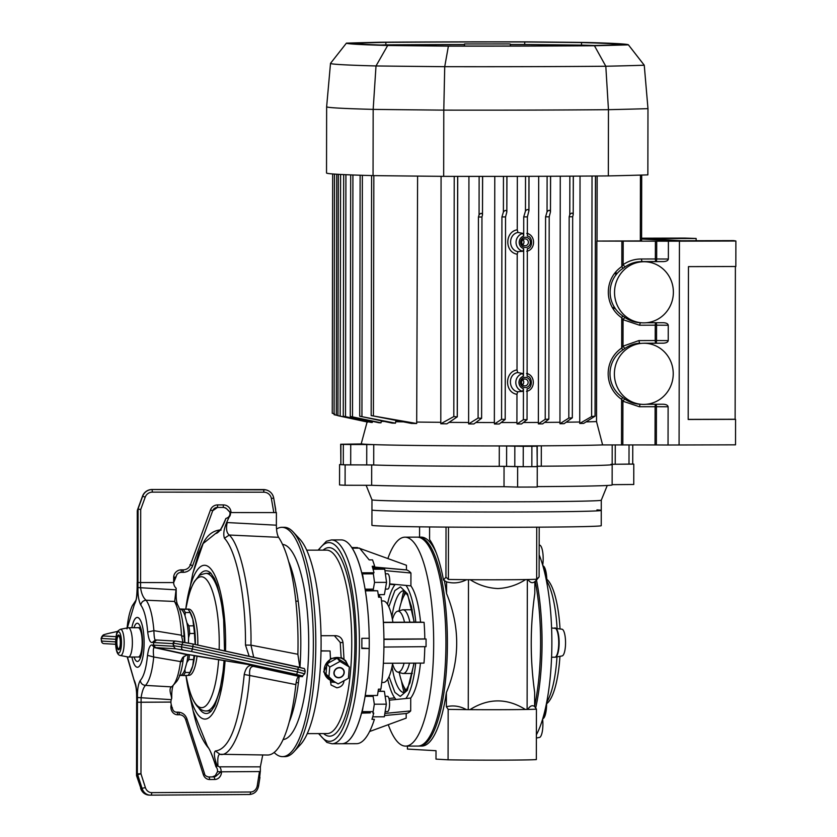 <?xml version="1.0" encoding="UTF-8"?>
<svg xmlns="http://www.w3.org/2000/svg" width="837" height="837" viewBox="0 0 837 837"><rect width="100%" height="100%" fill="white"/><g stroke="black" fill="none" stroke-linecap="round" stroke-linejoin="round"><path stroke-width="1.26" d="M344.007 659.158L343.013 642.638L340.251 642.481L341.14 657.579M343.965 681.119C343.39 684.948 341.004 687.177 336.83 687.794L331.044 685.001L330.448 680.596M321.01 650.998L330.081 650.977L330.448 658.552M361.877 643.423A101.915 27.705 89.8 0 1 361.835 648.508L369.19 648.497A101.915 27.705 -90.2 0 1 341.799 743.727L331.996 743.758A101.915 27.705 89.8 0 0 359.429 643.423A101.915 27.705 89.8 0 0 331.452 539.928L341.255 539.896A101.915 27.705 -90.2 0 1 369.211 638.307L361.856 638.317A101.915 27.705 89.8 0 1 361.877 643.423M330.395 681.998L335.627 682.406M330.081 650.977L321.01 650.83M340.251 642.481L334.361 635.681M321.021 635.712L336.035 635.691M335.616 635.67C339.812 636.026 342.27 638.349 343.013 642.638M361.835 648.068L369.19 648.497M385.376 573.805L387.688 573.795A7.648 2.082 89.8 0 1 389.77 580.648A7.648 2.082 89.8 0 1 388.159 588.924A7.648 2.082 89.8 0 1 387.73 589.081L385.355 589.091M361.783 572.801A9.552 2.595 89.8 0 1 363.258 579.35M385.135 696.3L387.479 696.29A7.648 2.082 89.8 0 1 389.529 702.358A7.648 2.082 89.8 0 1 387.521 711.576L385.156 711.586M363.007 706.909A9.552 2.595 89.8 0 1 361.594 712.747M373.218 572.77L374.537 582.395L373.093 590.545M367.746 573.847L367.935 572.78M367.903 590.409L367.736 589.133M373.061 569.223L384.738 569.191L386.558 582.364L384.371 594.626L378.23 594.636M374.537 582.395L386.558 582.364M372.8 568.302L380.751 568.281L384.738 569.191M372.716 716.828L384.329 716.796L386.349 704.179L384.371 691.331L378.157 691.1M367.746 712.904L367.548 711.628M372.988 695.484L374.327 704.21L372.915 713.051M367.516 696.342L367.652 695.495M378.115 691.341L384.371 691.331M374.327 704.21L386.349 704.179M383.137 682.458A40.762 11.08 -90.2 0 0 383.325 682.469A40.762 11.08 -90.2 0 0 392.679 663.228M392.898 622.257A40.762 11.08 -90.2 0 0 383.283 600.945A40.762 11.08 -90.2 0 0 383.105 600.935A40.762 11.08 -90.2 0 0 382.917 600.945M417.36 746.06A104.468 28.395 -90.2 0 0 417.82 746.07A104.468 28.395 -90.2 0 0 445.933 642.387A104.468 28.395 -90.2 0 0 417.726 537.155A104.468 28.395 -90.2 0 0 417.255 537.145L418.73 537.145A104.468 28.395 89.8 0 1 419.191 537.155A104.468 28.395 -90.2 0 0 418.73 537.145L421.178 537.134A104.468 28.395 -90.2 0 1 421.649 537.145A104.468 28.395 -90.2 0 1 436.433 553.341M388.263 724.696A104.468 28.395 -90.2 0 0 405.098 746.091A104.468 28.395 -90.2 0 0 405.558 746.102A104.468 28.395 -90.2 0 0 433.681 642.418A104.468 28.395 -90.2 0 0 405.464 537.197A104.468 28.395 -90.2 0 0 405.003 537.176L417.255 537.145A104.468 28.395 -90.2 0 1 417.726 537.155A104.468 28.395 -90.2 0 1 445.933 642.387A104.468 28.395 -90.2 0 1 417.82 746.07L419.295 746.07A104.468 28.395 -90.2 0 0 447.408 642.377A104.468 28.395 -90.2 0 0 419.191 537.155A104.468 28.395 89.8 0 1 447.408 642.377A104.468 28.395 89.8 0 1 419.295 746.07A104.468 28.395 89.8 0 1 418.824 746.06M405.098 591.456A71.344 19.397 -90.2 0 0 404.041 595.756M404.281 687.543A71.344 19.397 -90.2 0 0 405.359 691.833M404.104 692.607A71.344 19.397 89.8 0 1 401.446 680.879A71.344 19.397 -90.2 0 0 404.104 692.607M401.237 602.431A71.344 19.397 89.8 0 1 403.832 590.692A71.344 19.397 -90.2 0 0 401.237 602.431M413.959 663.134L409.952 682.846L405.275 691.917L404.187 692.607A50.963 13.852 89.8 0 1 403.968 692.597A50.963 13.852 89.8 0 1 392.04 666.629M391.904 616.733A50.963 13.852 89.8 0 1 403.915 590.692A50.963 13.852 89.8 0 1 403.926 590.692L407.682 595.327L411.501 606.679L414.074 622.163M369.107 711.628A8.914 2.427 -90.2 0 0 370.32 712.894L361.5 713.124A101.915 27.705 89.8 0 1 341.799 743.727L356.51 743.685A101.915 27.705 -90.2 0 0 374.401 719.349L372.758 719.255A15.286 4.154 89.8 0 1 372.057 719.004M370.32 712.894L361.553 712.925M381.044 597.231L378.596 597.231A101.915 27.705 -90.2 0 0 377.654 590.807L365.392 590.838A101.915 27.705 89.8 0 1 365.214 695.505L377.466 695.474A101.915 27.705 -90.2 0 0 378.439 689.154L380.887 689.154A101.915 27.705 -90.2 0 0 381.044 597.231L378.575 597.084M384.936 570.614L410.936 573A71.919 19.544 89.8 0 0 406.447 569.892L406.447 565.278L359.889 548.455M358.895 548.099L351.77 547.461M387.489 604.241A60.128 16.342 89.8 0 1 394.928 584.77A60.128 16.342 89.8 0 1 395.242 584.393M383.932 639.405L426.064 639.008L426.054 646.656L383.921 647.043M410.936 573L410.915 585.869A59.689 16.227 89.8 0 1 420.561 622.132L424.066 622.33A71.919 19.544 89.8 0 1 424.809 638.934L426.064 639.008M424.809 638.934L383.932 639.112M424.066 622.33L383.398 622.508M420.561 622.132L383.388 622.299M410.915 585.869L389.686 583.881M406.018 585.408A60.128 16.342 89.8 0 1 415.79 622.153M396.058 699.502A60.128 16.342 89.8 0 1 394.74 697.901A60.128 16.342 89.8 0 1 387.688 679.142M415.696 663.134A60.128 16.342 89.8 0 1 405.819 698.539L389.299 700.171M420.467 663.113A59.689 16.227 89.8 0 1 410.726 698.048L405.819 698.539M405.003 537.176A104.468 28.395 -90.2 0 0 387.855 558.561M379.799 594.636A104.468 28.395 -90.2 0 0 379.475 597.137M380.103 689.154A104.468 28.395 -90.2 0 0 380.385 691.1M424.788 646.666A71.919 19.544 89.8 0 1 423.993 663.092L383.377 663.27M410.726 698.048L410.695 710.916A71.919 19.544 89.8 0 1 406.196 713.511L406.186 718.125L369.588 731.528M404.365 569.777L372.413 566.952M394.928 584.77L389.644 584.278M394.74 697.901L388.933 698.476M406.196 713.511L384.528 715.541M410.695 710.916L384.863 713.427M366.805 695.767A66.249 18.006 89.8 0 1 366.585 696.353M359.575 548.141L352.22 548.151A101.915 27.705 89.8 0 1 361.741 572.801L374.003 572.77A101.915 27.705 -90.2 0 0 372.214 566.293L374.662 566.283A101.915 27.705 -90.2 0 0 372.528 559.88L369.18 559.89L359.575 548.141L351.927 547.701M406.447 569.892L372.392 566.89M357.441 547.576L351.854 547.586M369.316 589.133A8.914 2.427 -90.2 0 0 370.529 590.399L377.654 590.807M370.529 590.399L365.319 590.42M367.192 590.409A15.286 4.154 89.8 0 1 366.972 589.143M366.93 573.847A15.286 4.154 89.8 0 1 367.108 572.78M370.006 572.78A8.914 2.427 -90.2 0 0 369.274 573.847M366.983 712.904A15.286 4.154 89.8 0 1 366.752 711.638M366.711 696.342A15.286 4.154 89.8 0 1 366.857 695.505M369.567 695.495A8.914 2.427 -90.2 0 0 369.065 696.342M374.401 719.349L371.942 719.36A101.915 27.705 -90.2 0 0 373.752 713.093M406.154 592.732A50.963 13.852 -90.2 0 0 399.071 610.811M399.239 672.509A50.963 13.852 -90.2 0 0 406.416 690.546M535.261 581.255A104.468 28.395 89.8 0 1 534.634 706.093A104.468 28.395 -90.2 0 0 535.261 581.255M536.486 580.031A104.468 28.395 89.8 0 1 535.69 707.966A104.468 28.395 -90.2 0 0 536.486 580.031M561.93 629.194A13.382 3.641 89.8 0 1 562.056 629.215A13.382 3.641 89.8 0 1 565.55 642.565A13.382 3.641 89.8 0 1 562.129 655.926L555.402 657.181A14.616 3.976 -90.2 0 0 557.955 653.08A14.616 3.976 -90.2 0 0 558.875 637.438A14.616 3.976 -90.2 0 0 555.329 627.991A14.616 3.976 -90.2 0 0 555.193 627.98M546.613 703.739A63.696 17.315 -90.2 0 0 559.943 656.334M560.026 628.849A63.696 17.315 -90.2 0 0 546.791 579.183M536.391 734.771A104.468 28.395 -90.2 0 0 539.154 554.785M542.711 718.784A15.286 4.154 -90.2 0 0 546.603 702.641M546.812 582.646A15.286 4.154 -90.2 0 0 542.878 565.76M546.666 702.316A66.416 18.048 -90.2 0 0 556.982 656.888M542.617 719.088A13.382 3.641 89.8 0 1 539.467 737.439L536.381 738.014M539.174 545.033L539.687 545.128A13.382 3.641 89.8 0 1 542.711 565.174M557.076 628.315A66.416 18.048 -90.2 0 0 546.833 581.004M392.438 619.443A30.488 8.286 89.8 0 1 397.46 611.272A30.488 8.286 89.8 0 1 398.224 611.177A30.488 8.286 89.8 0 1 404.501 622.205M404.093 663.176A30.488 8.286 89.8 0 1 398.119 672.142A30.488 8.286 89.8 0 1 397.627 672.059A30.488 8.286 89.8 0 1 392.563 663.908M397.46 611.272L402.335 609.891A31.848 8.652 89.8 0 1 402.984 609.796A31.848 8.652 89.8 0 1 403.131 609.807A31.848 8.652 89.8 0 1 409.879 622.184M409.513 663.155A31.848 8.652 89.8 0 1 403.162 673.492A31.848 8.652 89.8 0 1 403.015 673.492A31.848 8.652 89.8 0 1 402.503 673.408L397.627 672.059M419.295 746.07L421.743 746.06A104.468 28.395 -90.2 0 0 446.383 692.513C460.068 659.755 460.13 626.767 446.56 593.548A104.468 28.395 -90.2 0 0 444.384 580.732M446.56 593.548L446.581 581.872C453.392 583.745 460.057 583.023 466.586 579.685L470.206 579.706C478.722 585.157 487.95 588.108 497.9 588.547C507.829 588.066 517.078 585.063 525.626 579.56A50.963 0.795 0.1 0 0 527.99 579.518C530.198 582.824 532.489 583.535 534.843 581.631L534.822 593.318C530.093 626.578 530.041 659.566 534.655 692.272L534.634 706.501C532.29 704.88 530.009 705.863 527.77 709.441L525.395 709.483A50.963 0.795 -179.9 0 1 469.975 709.64C488.505 698.048 506.981 697.995 525.395 709.483M448.486 527.111L448.391 579.445A50.963 0.795 -179.9 0 0 466.586 579.685A50.963 0.795 -179.9 0 0 470.206 579.706A50.963 0.795 0.1 0 0 500.338 579.769A50.963 0.795 0.1 0 0 525.626 579.56L527.341 579.56L527.111 709.483M596.938 509.9A114.659 1.8 -179.9 0 1 601.259 510.392L601.238 525.678A114.659 1.8 -179.9 0 1 502.315 527.289A114.659 1.8 -179.9 0 1 376.242 525.782A114.659 1.8 -179.9 0 1 371.921 525.28L371.952 509.995A114.659 1.8 0.1 0 0 376.273 510.497A114.659 1.8 -179.9 0 1 371.952 509.995L371.973 499.815A114.659 1.8 0.1 0 0 371.973 499.815A114.659 1.8 0.1 0 0 376.284 500.306A114.659 1.8 0.1 0 0 501.991 501.813A114.659 1.8 0.1 0 0 601.28 500.223A114.659 1.8 0.1 0 0 601.28 500.202L607.264 485.47M601.259 510.392A114.659 1.8 -179.9 0 1 502.336 512.003A114.659 1.8 -179.9 0 1 376.273 510.497A114.659 1.8 0.1 0 0 502.336 512.003A114.659 1.8 0.1 0 0 601.259 510.392L601.28 500.212M429.601 526.944L429.58 539.541A109.563 29.776 89.8 0 1 443.495 580.083L446.581 581.872M446.027 527.09L445.943 577.143L443.495 580.083M539.206 527.174L539.112 576.892L536.674 579.832M539.112 576.892L536.663 579.204L536.747 527.184M527.341 579.56L527.99 579.518A50.963 0.795 0.1 0 0 536.663 579.204M534.843 581.663L537.009 579.507M407.431 746.102L407.42 749.073L436.014 750.716L435.993 759.117L448.077 759.808A50.963 0.795 0.1 0 0 500.024 760.142A50.963 0.795 0.1 0 0 536.339 759.577L536.433 709.138A50.963 0.795 -179.9 0 1 527.77 709.441M536.433 709.138L534.634 706.501M468.49 579.717L468.26 709.64L466.355 709.609C459.9 706.051 453.235 705.099 446.362 706.742L446.383 692.513M448.077 759.808L448.161 709.368L446.362 706.742M448.161 709.368A50.963 0.795 0.1 0 0 466.355 709.609M468.26 709.64L469.975 709.64M419.588 526.818L419.567 537.145M448.391 579.445L445.943 577.143M641.602 238.2L684.624 238.085A443.328 6.947 -179.9 0 1 696.143 238.472L696.143 240.711M735.388 266.501L735.127 419.253L688.192 419.379M688.192 419.483L735.566 419.347L735.524 444.824L679.079 444.981L679.435 241.171L641.602 239.005L679.435 241.171L735.88 241.025L735.838 266.501L688.464 266.626L688.192 419.483M696.143 238.472L644.176 238.608L681.58 240.753L733.547 240.617A443.328 6.947 -179.9 0 1 735.88 241.025M501.133 422.549A119.241 1.873 -179.9 0 0 516.921 422.528L516.973 394.332C504.397 392.469 504.449 371.837 517.015 369.923L517.214 254.218L517.925 251.675L522.968 251.246L523.68 248.673C520.855 247.595 519.358 245.492 519.17 242.374C519.369 239.246 520.876 237.143 523.7 236.055L522.999 233.397L517.957 232.435L517.256 229.809L517.35 176.356M523.46 376.169L522.748 373.511L517.716 372.549C507.421 374.369 508.551 390.157 517.684 391.789L522.717 391.36L523.439 388.786C520.614 387.709 519.107 385.606 518.93 382.488C519.118 379.36 520.624 377.257 523.46 376.169L523.68 248.673M381.379 420.885L380.992 422.811L350.264 416.439L350.693 174.902M350.337 416.418L378.837 422.737A119.628 1.873 -179.9 0 0 380.992 422.811M395.901 420.551L395.482 423.166L359.711 416.23L360.13 175.236M359.774 416.188L392.135 423.093A119.628 1.873 -179.9 0 0 395.482 423.166M417.6 176.105L416.69 423.512L371.178 415.591L371.597 175.582M371.251 415.55L411.48 423.438A119.628 1.873 -179.9 0 0 416.69 423.512M612.862 308.257A30.571 29.421 93.3 0 0 614.076 306.562M616.032 274.975A30.571 29.421 93.3 0 0 614.986 273.061M613.511 309.261A30.571 29.421 93.3 0 0 614.766 307.65M616.838 273.971A30.571 29.421 93.3 0 0 615.739 272.14M644.009 261.73A30.571 29.421 -86.7 0 1 645.704 261.782A30.571 29.421 -86.7 0 1 673.366 293.107A30.571 29.421 -86.7 0 1 643.904 322.873A30.571 29.421 -86.7 0 1 642.209 322.831A30.571 29.421 -86.7 0 1 614.546 291.506A30.571 29.421 -86.7 0 1 644.009 261.73M641.707 175.069L641.592 240.91L597.043 241.066A119.241 1.873 0.1 0 1 596.854 241.077L668.397 241.202L668.365 259.041C668.052 260.579 666.419 261.426 663.459 261.604L643.046 261.657A30.571 29.421 -86.7 0 1 644.312 261.699L645.704 261.782M643.046 261.657L642.01 261.594L641.33 259.01L655.361 258.968A2.553 0.691 -90.2 0 0 656.051 261.562L663.459 261.604M643.862 343.254A30.571 29.421 -86.7 0 1 645.557 343.296A30.571 29.421 -86.7 0 1 673.22 374.631A30.571 29.421 -86.7 0 1 643.758 404.397A30.571 29.421 -86.7 0 1 642.063 404.355A30.571 29.421 -86.7 0 1 614.4 373.02A30.571 29.421 -86.7 0 1 643.862 343.254M352.806 444.227L359.858 444.321L352.806 444.227M522.612 446.016L529.664 446.111L522.612 446.016M334.486 413.844L332.258 413.279L332.676 173.96M337.939 415.55L334.089 414.692L334.507 174.096M367.893 421.702L337.939 415.696L338.357 174.337M338.002 415.707L367.453 422.047A119.628 1.873 -179.9 0 0 367.788 422.099M345.922 174.703L345.503 416.638L372.287 422.455A119.628 1.873 -179.9 0 1 371.638 422.423A119.628 1.873 -179.9 0 1 371.021 422.392L343.264 416.251L343.683 174.609M525.521 237.258A5.095 4.907 93.3 0 0 520.614 242.364A5.095 4.907 93.3 0 0 525.51 247.449A5.095 4.907 93.3 0 0 530.417 242.343A5.095 4.907 93.3 0 0 525.521 237.258M525.071 238.89A3.442 3.306 93.3 0 0 521.754 242.238A3.442 3.306 93.3 0 0 525.061 245.764A3.442 3.306 93.3 0 0 528.377 242.416A3.442 3.306 93.3 0 0 525.071 238.89M525.28 377.372A5.095 4.907 93.3 0 0 520.373 382.488A5.095 4.907 93.3 0 0 525.259 387.562A5.095 4.907 93.3 0 0 530.177 382.457A5.095 4.907 93.3 0 0 525.28 377.372M524.83 379.004A3.442 3.306 93.3 0 0 521.514 382.352A3.442 3.306 93.3 0 0 524.82 385.888A3.442 3.306 93.3 0 0 528.126 382.53A3.442 3.306 93.3 0 0 524.83 379.004M522.476 384.884A3.442 3.306 93.3 0 0 522.769 379.757M522.717 244.77A3.442 3.306 93.3 0 0 523.01 239.644M372.287 422.455L372.57 421.377M345.503 416.638L343.337 416.251M340.638 464.556L339.581 464.566A150.325 2.354 0.1 0 0 342.019 464.723A150.325 2.354 0.1 0 0 345.126 464.891L371.691 464.922A125.487 1.967 0.1 0 0 504.052 466.314L517.643 466.701A150.325 2.354 0.1 0 0 537.26 466.648L537.009 445.922L541.319 445.828L541.288 466.209A125.487 1.967 0.1 0 0 612.171 464.556A125.487 1.967 0.1 0 0 610.958 464.284M506.594 466.387L523.219 466.69A150.325 2.354 -179.9 0 0 531.84 466.669L537.187 466.565L537.228 446.184L531.872 446.288A150.325 2.354 -179.9 0 1 523.261 446.309L506.636 446.006L506.594 466.387L499.26 466.324A125.487 1.967 -179.9 0 1 373.71 464.995L343.306 464.797A150.325 2.354 -179.9 0 1 340.868 464.661L340.68 444.248L361.866 443.934A125.487 1.967 0.1 0 0 373.741 444.614A125.487 1.967 0.1 0 0 499.302 445.943L506.636 446.006M350.693 464.891L350.734 444.51L366.752 444.541L373.741 444.614L373.71 464.995M350.734 444.51L343.337 444.416A150.325 2.354 -179.9 0 1 340.9 444.28L340.68 444.248M361.239 443.997L361.239 443.736A125.487 1.967 0.1 0 0 361.866 443.934L361.866 443.966M615.268 444.991L615.226 464.253L612.171 464.305M615.226 464.253L632.73 464.054L632.762 445.002M541.288 466.209L537.187 466.282M499.26 466.324L499.302 445.943A125.487 1.967 0.1 0 0 541.319 445.828A125.487 1.967 -179.9 0 0 602.609 444.918L655.036 444.939L655.109 406.698A2.553 0.691 89.8 0 1 655.643 404.25M646.342 322.758L663.354 322.716C666.315 322.873 667.947 323.71 668.25 325.248L668.229 340.617C667.916 342.155 666.273 343.003 663.322 343.18L645.557 343.296M638.882 340.586L639.646 343.18A30.571 29.421 93.3 0 0 625.061 348.328A2.553 0.555 55.1 0 1 623.01 346.173L638.882 340.586L655.225 340.544A2.553 0.691 -90.2 0 0 655.915 343.139A2.553 0.628 90.3 0 0 656.543 340.544L668.229 340.617M644.27 343.222L663.322 343.18M640.117 404.24L639.374 406.74L656.428 406.698A2.553 0.628 90.3 0 0 655.946 404.25M646.237 404.281L663.291 404.24M663.218 404.24C666.168 404.386 667.8 405.234 668.114 406.772L668.041 445.012L679.079 444.981L679.435 241.171L668.397 241.202M639.374 406.74L622.916 401.216A2.553 0.596 124.8 0 1 624.977 399.134A30.571 29.421 93.3 0 0 639.635 404.208L642.063 404.355M622.833 445.022L622.916 401.216L621.598 399.322L622.529 397.387L624.977 399.134M625.061 348.328L622.613 350.065C605.821 361.312 605.768 385.93 622.529 397.387M622.613 350.065A2.553 0.534 54.1 0 0 621.682 348.056L623.01 346.173L623.052 319.692L621.745 317.798L622.665 315.863L625.113 317.61A30.571 29.421 93.3 0 0 639.782 322.684L642.209 322.831M621.514 445.022L621.598 399.322C603.665 386.987 603.707 360.192 621.682 348.056L621.745 317.798C603.812 305.463 603.854 278.679 621.828 266.543L623.146 264.649C628.671 260.862 634.728 258.978 641.33 259.01M655.779 322.737A2.553 0.691 89.8 0 0 655.245 325.185L656.564 325.185L656.543 340.544L655.225 340.544L655.245 325.185L639.594 325.227L623.052 319.692A2.553 0.596 124.8 0 1 625.113 317.61M639.594 325.227L640.336 322.716M656.71 241.14L656.679 258.968A2.553 0.628 90.3 0 1 656.051 261.562L642.01 261.594A30.571 29.421 93.3 0 0 641.581 261.594A30.571 29.421 93.3 0 0 625.208 266.804L622.749 268.541C605.957 279.788 605.915 304.406 622.665 315.863M622.749 268.541A2.553 0.534 54.1 0 0 621.828 266.543L621.87 241.223M625.208 266.804A2.553 0.555 55.1 0 1 623.146 264.649L623.188 241.223M597.043 241.066L597.158 176M668.041 445.012L655.036 444.939M596.854 241.077L596.53 421.586L602.609 444.918M595.044 416.188L591.613 416.544L579.738 423.459A119.628 1.873 -179.9 0 0 583.713 423.386L595.107 416.115L595.525 176.011M579.738 423.459L580.031 176.115M572.33 417.809L568.815 418.061L569.17 216.762L572.675 216.752L572.33 417.809L564.086 423.679A119.628 1.873 -179.9 0 1 559.953 423.721L568.815 418.061M572.675 216.752L573.219 214.659C572.644 212.619 571.504 212.619 569.788 214.67L569.17 216.762M573.345 176.147L573.219 214.659M559.953 423.721L560.267 176.22M544.594 422.403A119.241 1.873 0.1 0 0 559.838 422.267M566.199 422.193A119.241 1.873 0.1 0 0 579.602 422.005M586.245 421.869A119.241 1.873 0.1 0 0 596.53 421.586M547.105 176.272L547.042 211.876C548.758 209.825 549.899 209.815 550.474 211.866L550.6 176.262M548.842 419.17L545.222 419.306L538.369 423.899A119.628 1.873 -179.9 0 0 542.658 423.867L548.842 419.17L549.198 216.814L550.474 211.866M545.222 419.306L545.578 216.825L549.198 216.814M547.042 211.876L545.578 216.825M538.369 423.899L538.693 176.304M521.514 423.972L527.038 419.682L523.376 419.693L517.036 423.982A119.628 1.873 -179.9 0 0 521.514 423.972M529.005 176.325L528.953 210.631L527.394 216.877L527.352 236.044C532.97 236.275 532.949 248.401 527.331 248.662L527.111 376.158C532.73 376.388 532.698 388.514 527.09 388.776L527.038 419.682M528.89 211.07C528.314 209.02 527.174 209.03 525.458 211.081L525.521 176.335M523.7 236.055L523.732 216.888L525.458 211.081M523.732 216.888L527.394 216.877M517.925 251.675C508.258 249.897 508.059 234.465 517.957 232.435M517.015 369.923L517.716 372.549M494.468 424.003A119.628 1.873 -179.9 0 0 499.239 424.003L505.192 419.421L501.572 419.295L494.468 424.003L494.353 422.549L494.782 176.387M501.928 216.94L505.548 216.929L506.835 211.981C506.259 209.941 505.109 209.941 503.403 211.991L501.928 216.94L501.572 419.295M505.548 216.929L505.192 419.421M506.835 211.981L506.95 176.377M481.61 418.301L478.094 418.061L478.44 217.003L481.955 216.992L481.61 418.301L473.888 423.951A119.628 1.873 -179.9 0 1 468.615 423.94L478.094 418.061M478.44 217.003L479.067 214.921C480.783 212.86 481.924 212.86 482.499 214.91L482.625 176.398M481.955 216.992L482.499 214.91M468.929 176.387L468.615 423.94M457.243 416.91L453.811 416.564L440.796 423.763A119.628 1.873 -179.9 0 0 446.906 423.815L457.305 416.826L457.724 176.377M440.796 423.763L441.078 176.335M384.057 421.44A119.241 1.873 -179.9 0 1 381.379 421.356M402.785 421.848A119.241 1.873 -179.9 0 1 395.901 421.722M440.649 422.308A119.241 1.873 -179.9 0 1 417.171 422.057M468.5 422.476A119.241 1.873 -179.9 0 1 449.155 422.371M494.353 422.549A119.241 1.873 -179.9 0 1 475.887 422.507M517.214 254.218C504.627 252.314 504.711 231.723 517.256 229.809M527.362 232.822L528.346 233.91M527.111 372.925L528.095 374.024M538.264 422.444A119.241 1.873 -179.9 0 1 523.397 422.507M516.921 422.528L517.036 423.982M523.376 419.693L523.439 388.786M516.973 394.332L517.684 391.789M339.581 464.566L339.55 484.947A150.325 2.354 0.1 0 0 341.988 485.104A150.325 2.354 0.1 0 0 345.085 485.261L371.659 485.303A125.487 1.967 0.1 0 0 504.02 486.695L517.611 487.082A150.325 2.354 0.1 0 0 537.228 487.029L537.26 466.648M537.187 466.23A125.487 1.967 0.1 0 0 612.171 464.556L612.203 444.97M612.171 464.273L633.787 464.116A150.325 2.354 0.1 0 0 632.73 464.033M633.787 464.116L633.755 484.487L612.129 484.654M537.228 486.611A125.487 1.967 0.1 0 0 612.129 484.937L612.171 464.556M517.643 466.701L517.611 487.082M504.052 466.345L504.02 486.695M371.691 464.953L371.659 485.303M345.126 464.891L345.085 485.261M509.482 43.932L464.493 43.953L509.482 43.932M364.618 44.319A280.479 4.394 0.1 0 0 393.306 45.418A611.701 9.584 0.1 0 0 450.118 46.014A280.479 4.394 0.1 0 0 588.966 45.648A611.701 9.584 0.1 0 0 620.751 44.811A280.479 4.394 0.1 0 0 581.527 42.561A611.701 9.584 0.1 0 0 524.726 41.965A280.479 4.394 0.1 0 0 385.867 42.342A611.701 9.584 0.1 0 0 354.093 43.179A280.479 4.394 0.1 0 0 364.618 44.319M587.155 42.488A288.127 4.52 -179.9 0 1 617.58 43.639A288.127 4.52 -179.9 0 1 628.409 44.832A288.127 4.52 -179.9 0 1 628.42 44.853L644.249 65.234L647.974 108.643A639.008 10.013 -179.9 0 1 608.457 109.678L605.81 66.249A303.988 4.76 -179.9 0 1 444.729 66.678A635.21 9.96 -179.9 0 1 376.012 65.956A303.988 4.76 -179.9 0 1 330.51 63.361A303.988 4.76 -179.9 0 1 330.51 63.35L346.424 43.137A619.349 9.709 -179.9 0 1 380.385 42.237A288.127 4.52 -179.9 0 1 526.452 41.85A619.349 9.709 -179.9 0 1 587.155 42.488M594.448 45.742A619.349 9.709 -179.9 0 0 628.42 44.853L644.228 65.16A303.988 4.76 -179.9 0 1 644.26 65.213A303.988 4.76 -179.9 0 1 644.249 65.234A635.21 9.96 -179.9 0 1 605.81 66.249L594.448 45.742A288.127 4.52 -179.9 0 1 448.391 46.129A619.349 9.709 -179.9 0 1 387.677 45.491A288.127 4.52 -179.9 0 1 346.424 43.137M644.26 65.213L647.974 108.611A307.786 4.823 -179.9 0 1 647.974 108.643L647.859 174.881A639.008 10.013 -179.9 0 1 608.342 175.916L608.457 109.678A307.786 4.823 -179.9 0 1 443.788 110.128L444.729 66.678L448.391 46.129M608.342 175.916A307.786 4.823 -179.9 0 1 443.673 176.356L443.788 110.128A639.008 10.013 -179.9 0 1 373.166 109.385L376.012 65.956L387.677 45.491M443.673 176.356A639.008 10.013 -179.9 0 1 373.051 175.613L373.166 109.385A307.786 4.823 -179.9 0 1 326.639 106.749A307.786 4.823 -179.9 0 1 326.639 106.738L330.51 63.361M647.974 108.611L647.859 174.849A307.786 4.823 -179.9 0 1 647.859 174.881M373.051 175.613A307.786 4.823 -179.9 0 1 326.524 172.987L326.639 106.749M464.483 44.528A280.479 4.394 0.1 0 0 385.867 44.884A611.701 9.584 0.1 0 0 380.437 45.02M594.396 45.512A280.479 4.394 0.1 0 0 581.527 45.114A611.701 9.584 0.1 0 0 524.715 44.518A280.479 4.394 0.1 0 0 510.35 44.497M385.867 42.342L385.867 44.884M524.726 41.965L524.715 44.518M581.527 42.561L581.527 45.114M293.149 531.955L299.939 539.269A107.01 29.086 89.8 0 1 300.316 539.687A107.01 29.086 89.8 0 1 321.094 642.596A107.01 29.086 89.8 0 1 300.493 744.574L293.745 751.929A114.659 31.168 -90.2 0 0 315.811 642.659A114.659 31.168 -90.2 0 0 293.557 532.405A114.659 31.168 -90.2 0 0 293.149 531.955A114.659 31.168 -90.2 0 0 284.339 527.31L281.881 527.32A114.659 31.168 89.8 0 1 291.109 532.405A114.659 31.168 89.8 0 1 313.059 659.012A114.659 31.168 89.8 0 1 282.498 756.627A114.659 31.168 89.8 0 1 274.117 752.442M276.534 529.036A114.659 31.168 89.8 0 1 281.881 527.32M282.55 544.406A97.594 26.533 89.8 0 1 289.78 548.716A97.594 26.533 89.8 0 1 308.508 655.35A97.594 26.533 89.8 0 1 283.073 739.542M288.734 561.742A95.544 25.968 89.8 0 1 299.939 667.371M259.292 667.194L302.565 676.641L299.144 676.442A95.544 25.968 89.8 0 1 289.163 722.164M282.498 756.627L284.946 756.617A114.659 31.168 -90.2 0 0 293.745 751.929M342.825 675.867A5.346 4.917 138.5 0 0 342.615 668.679A5.346 4.917 138.5 0 0 335.313 669.485A5.346 4.917 138.5 0 0 335.522 676.673A5.346 4.917 138.5 0 0 342.825 675.867M349.332 667.026L346.476 663.793L337.123 658.196L326.859 663.846L325.949 675.093L328.805 678.326L338.158 683.923L348.422 678.273L349.332 667.026L339.989 661.429L329.726 667.079L328.805 678.326M334.622 675.124A5.095 4.687 138.5 0 0 341.182 676.892A5.095 4.687 138.5 0 0 343.515 670.228A5.095 4.687 138.5 0 0 336.966 668.47A5.095 4.687 138.5 0 0 334.622 675.124M337.123 658.196L339.989 661.429M326.859 663.846L329.726 667.079M116.584 642.293A7.387 2.009 -90.2 0 0 118.572 649.794A7.387 2.009 -90.2 0 0 120.591 642.523A7.387 2.009 -90.2 0 0 118.603 635.021A7.387 2.009 -90.2 0 0 116.584 642.293M197.814 645.065A33.124 9.008 -90.2 0 0 188.9 609.106A33.124 9.008 -90.2 0 0 188.754 609.095A33.124 9.008 -90.2 0 0 188.607 609.106M186.672 609.137A33.124 9.008 -90.2 0 0 186.452 609.116A33.124 9.008 -90.2 0 0 186.358 609.106L188.754 609.095M188.785 675.344A33.124 9.008 -90.2 0 0 188.932 675.344A33.124 9.008 -90.2 0 0 197.051 656.124M195.377 644.532A33.124 9.008 -90.2 0 0 195.398 642.743A33.124 9.008 -90.2 0 0 192.792 619.171A33.124 9.008 -90.2 0 0 189.057 610.686M190.669 671.504A33.124 9.008 -90.2 0 0 192.719 666.011A33.124 9.008 -90.2 0 0 194.655 655.622M189.225 673.764A33.124 9.008 -90.2 0 0 190.261 672.257M179.536 608.98L187.99 609.263A34.401 9.353 -90.2 0 1 190.041 612.517L192.792 619.171L193.588 625.835A34.401 9.353 -90.2 0 1 194.425 633.473L195.188 644.49M188.44 643.078L188.555 637.784L189.737 633.483A34.401 9.353 -90.2 0 0 188.9 625.846L186.902 622.77L184.998 615.613L185.354 612.527L190.041 612.517M185.354 612.527A34.401 9.353 -90.2 0 0 183.293 609.273L187.99 609.263M189.737 633.483L194.425 633.473M188.9 625.846L193.588 625.835M179.38 675.365L183.177 675.511A34.401 9.353 -90.2 0 0 185.249 672.488L184.904 669.495L186.839 662.559L188.838 659.577L193.525 659.556A34.401 9.353 -90.2 0 0 194.069 655.507M183.177 675.511L187.875 675.49A34.401 9.353 -90.2 0 0 189.936 672.467L185.249 672.488M193.525 659.556L192.719 666.011L189.936 672.467M183.293 609.273L179.495 609.127M184.831 642.429A26.753 7.271 -90.2 0 0 183.136 625.27M140.511 657.641A15.286 4.154 89.8 0 1 139.905 657.432L138.879 656.815M138.806 627.896L139.821 627.269A15.286 4.154 89.8 0 1 140.428 627.07M128.145 627.76A14.647 3.986 89.8 0 1 128.354 627.74A14.647 3.986 89.8 0 1 132.382 642.753A14.647 3.986 89.8 0 1 128.438 657.035A14.647 3.986 89.8 0 1 128.228 657.014L120.434 655.517A13.13 3.568 89.8 0 0 124.158 642.732A13.13 3.568 89.8 0 0 120.361 629.298L128.145 627.76M128.438 657.035L138.241 657.014A14.647 3.986 -90.2 0 0 142.185 642.732A14.647 3.986 -90.2 0 0 138.168 627.708L128.354 627.74M116.856 642.251A6.372 1.726 89.8 0 1 118.613 636.047A6.372 1.726 89.8 0 1 120.319 642.575A6.372 1.726 89.8 0 1 118.561 648.78A6.372 1.726 89.8 0 1 116.856 642.251M217.589 771.693L220.989 771.808A5.095 4.509 -88.2 0 0 221.083 770.793A5.095 4.509 -88.2 0 0 219.399 766.818L217.139 765.803L216.26 767.152L214.628 761.722M217.463 771.484A5.095 4.509 91.8 0 0 217.515 770.678A5.095 4.509 91.8 0 0 216.26 767.152M219.775 530.177L203.14 543.537L192.761 573.586L198.683 553.006L203.004 543.516C207.189 535.209 212.891 530.689 220.11 529.957M225.059 660.759A76.91 20.904 89.8 0 1 204.584 719.077A76.91 20.904 89.8 0 1 188.628 690.724L193.127 710.843L207.367 746.06C210.014 749.994 212.357 755.277 214.387 761.9C211.447 753.499 209.417 748.791 208.277 747.734L208.287 747.744M217.139 765.803C214.178 757.59 213.592 752.63 215.381 750.935L215.716 750.967C229.861 748.78 239.372 723.283 244.226 674.496L249.677 675.48C246.695 720.301 232.477 757.987 219.932 754.273C218.059 754.472 217.4 758.374 217.976 765.96M224.075 660.613L223.081 671.567L219.995 689.939L214.753 705.811L211.102 711.251A71.344 19.397 89.8 0 1 205.965 713.511A71.344 19.397 89.8 0 1 198.631 707.778M198.275 576.62A71.344 19.397 89.8 0 1 206.216 570.844A71.344 19.397 89.8 0 1 210.736 573.073L214.408 578.482L217.097 585.032L221.502 602.975L223.646 619.642L224.546 650.904M207.367 746.06L208.277 747.734C201.916 740.149 196.873 727.845 193.127 710.843M226.45 518.312L228.082 517.433A5.095 5.085 103.5 0 0 229.893 512.443L230.437 512.767A5.095 5.085 -76.5 0 1 229.066 517.12L226.712 522.372L229.066 517.12M228.543 517.569L225.906 518.469C223.008 526.693 219.849 531.662 216.427 533.368M181.315 569.851L181.148 572.351A5.095 5.085 103.5 0 0 176.084 576.808L173.667 582.583L173.667 577.488A7.648 7.627 -76.5 0 1 181.315 569.851L183.251 569.851A7.648 7.627 103.5 0 0 190.428 564.829L210.474 509.932A7.648 7.627 -76.5 0 1 217.641 504.91L223.385 504.91A7.648 7.627 -76.5 0 1 231.002 512.558L276.398 512.589L276.377 525.197C276.451 530.899 277.193 534.937 278.616 537.323L229.275 535.031C241.485 546.394 251.864 599.062 250.964 645.149L297.878 654.272L299.782 667.33M278.616 537.323A113.026 30.718 89.8 0 1 297.878 654.272M276.377 525.197L227.204 522.55C225.885 528.806 226.576 532.96 229.275 535.031L224.442 538.243C223.102 534.299 223.866 529.015 226.712 522.372M253.716 657.265L250.964 645.149L245.482 645.065C245.921 597.639 236.85 551.625 224.442 538.243M249.185 656.281L245.482 645.065M295.869 684.593L249.677 675.48C249.144 669.537 250.409 666.503 253.475 666.367L299.144 676.442C297.595 676.662 296.507 679.372 295.869 684.593A113.026 30.718 89.8 0 1 267.369 755.026L219.859 754.273M262.755 754.922L260.349 766.849L260.338 771.557L220.989 771.808L216.427 775.732L215.235 775.69A5.095 4.509 -88.2 0 1 212.368 776.872L212.347 776.872A2.553 1.182 89.6 0 1 212.347 776.872A2.553 1.182 89.6 0 1 212.368 776.872L213.561 776.903A5.095 4.509 91.8 0 0 216.427 775.732M215.381 750.935L219.932 754.273M253.172 665.896L256.708 666.827L253.172 665.896C248.913 664.348 245.932 667.215 244.226 674.496M259.177 667.183L256.708 666.827M302.565 676.641L302.575 675.836M231.002 512.558L276.398 512.589M230.437 512.767L226.44 508.582A5.095 5.085 103.5 0 0 223.217 507.421L217.474 507.421A5.095 5.085 103.5 0 0 212.692 510.758L192.656 565.655A10.19 10.17 -76.5 0 1 183.083 572.351L183.083 572.351C187.676 572.131 190.867 569.892 192.656 565.655L190.428 564.829M101.549 641.341L101.12 638.192L103.171 635.953L116.008 636.685M101.183 638.934L101.622 641.079L115.6 641.874M102.982 643.36A2.553 2.532 37.6 0 1 101.58 641.56A2.553 1.182 -8.7 0 1 101.559 641.456A2.553 1.182 -8.7 0 1 101.622 641.079A2.553 2.448 -86.7 0 0 103.934 643.611A2.553 2.553 0 0 1 101.559 641.456L101.141 638.715M138.147 508.614L142.667 496.236A10.19 10.17 -76.5 0 1 152.24 489.54L265.884 489.854A10.19 10.17 103.5 0 0 263.529 489.572L152.072 489.499A10.19 10.17 103.5 0 0 142.499 496.195L137.278 510.926L137.247 582.479L140.574 582.552L137.959 582.521L138.084 509.492M263.529 489.572L152.062 489.499L152.397 492.125A7.648 7.627 103.5 0 0 145.22 497.147L142.499 496.195L137.435 510.057A2.553 2.145 26.2 0 0 137.373 510.947M276.011 512.568L273.709 498.046L271.366 498.528A7.648 7.627 103.5 0 0 263.864 492.208L152.397 492.125M138.168 509.074L140.7 509.524L140.574 582.552L173.667 582.583A7.648 7.627 103.5 0 0 176.199 588.275L175.341 595.703L176.178 595.682A10.232 2.783 -90.2 0 0 177.768 605.036A41.452 11.268 89.8 0 1 184.046 636.34A12.482 3.39 -90.2 0 0 184.778 642.429M137.278 510.926L137.247 582.458M181.169 572.309L183.083 572.351L183.251 569.851M181.148 572.351L181.137 572.351C178.344 572.571 176.67 574.056 176.094 576.819L173.667 577.488M173.667 579.727L175.079 577.478M224.306 507.536A5.095 5.085 -76.5 0 1 226.272 508.54L224.222 507.515M230.489 512.558L226.44 508.582M184.276 642.356L176.042 641.142A2.553 2.072 98.4 0 0 173.51 643.161A2.553 1.182 171.3 0 0 173.081 643.643L153.631 642.534A2.553 2.448 -86.7 0 1 156.226 639.981L175.676 641.09A2.553 2.448 93.3 0 0 173.081 643.643L173.479 646.269L175.414 648.759L155.567 647.618A2.553 2.448 -86.7 0 1 153.621 645.139L155.567 647.618L187.634 654.513M155.159 639.939L156.592 640.033L153.631 642.534L153.621 645.139L173.479 646.269M301.623 675.815A2.553 2.532 -101 0 0 302.628 675.825L300.138 676.108L301.623 675.815L296.256 674.371L191.15 651.427L175.414 648.759M188.147 654.513A2.553 2.448 93.3 0 0 188.513 654.565L249.238 664.662L300.138 676.108M259.763 667.298A2.553 2.448 -86.7 0 1 259.292 667.141L259.167 666.943M173.918 645.787L181.524 646.907L182.037 644.417A2.553 2.072 98.4 0 1 184.569 642.397L192.688 643.946A2.553 0.691 102.3 0 1 192.719 643.956A2.553 0.691 102.3 0 1 192.866 646.488L192.353 648.978L297.47 671.912L297.982 669.422L192.866 646.488L173.51 643.161L173.604 646.53M250.598 792.001A2.553 1.182 89.6 0 1 249.426 794.512L150.608 795.15A2.553 1.182 89.6 0 1 150.566 795.15A10.19 9.019 -88.2 0 1 150.262 795.15A10.19 9.019 -88.2 0 1 142.102 788.496L137.666 774.654L140.972 773.806L145.408 787.648A7.648 6.759 91.8 0 0 151.759 792.639L250.598 792.001A7.648 6.759 91.8 0 0 257.262 785.64L259.48 771.557L221.523 771.808A7.648 6.759 -88.2 0 1 214.743 779.488L209.658 779.529A7.648 6.759 -88.2 0 1 203.307 774.539L185.72 719.747A7.648 6.759 91.8 0 0 179.369 714.756L177.653 714.767A7.648 6.759 -88.2 0 1 171.292 704.618A7.648 6.759 -88.2 0 1 170.915 702.076L141.097 702.274L140.972 773.806L137.331 773.775L137.456 702.243L170.915 702.076A7.648 6.759 -88.2 0 1 171.261 699.659L171.669 698.34M137.666 774.654L136.954 776.108L136.525 775.617L137.331 773.775M171.261 699.659L137.467 697.514C137.299 689.636 138.231 683.965 140.26 680.491C140.794 683.442 142.541 685.074 145.512 685.398L171.386 686.863A45.146 12.273 -90.2 0 0 172.935 685.576A45.146 12.273 -90.2 0 0 180.426 662.119L180.52 661.565L153.715 657.003C152.261 671.452 149.52 680.91 145.512 685.398C143.587 687.229 142.123 691.289 141.097 697.545L141.097 702.274L136.651 702.191L136.619 775.229M138.011 702.159L136.651 702.191L136.525 775.617L137.885 775.188M259.616 777.657L260.276 771.547L259.48 771.557M179.369 714.756A2.553 1.182 -90.4 0 0 178.187 712.172L176.984 712.141A2.553 1.182 89.6 0 1 177.005 712.141A10.19 9.019 91.8 0 1 177.308 712.141L178.49 712.182A10.19 9.019 -88.2 0 0 178.187 712.172M217.599 771.704L220.958 771.808M217.442 771.808L215.235 775.69L212.347 776.872M176.178 712.172L176.471 712.182A2.553 1.182 -90.4 0 1 177.653 714.767M171.292 704.618L172.004 707.757M171.69 698.571L171.114 695.463C169.702 691.142 169.723 688.317 171.198 686.978L171.386 686.863M173.228 685.252A12.482 3.39 -90.2 0 0 171.742 695.453L171.731 698.435M171.114 695.463L171.742 695.453M182.926 642.146L181.451 635.199A45.146 12.273 -90.2 0 0 174.64 601.73L175.341 595.703M174.525 601.458L146.109 600.223C150.053 605.726 152.648 615.875 153.903 630.669L181.451 635.199M173.667 582.583L140.574 582.552L140.564 587.616C141.39 593.632 143.232 597.827 146.109 600.223C143.137 600.547 141.359 602.159 140.783 605.046C138.775 601.133 137.823 595.316 137.948 587.584L137.959 582.521L137.247 582.479L137.237 587.208C137.404 595.086 136.473 600.757 134.443 604.23L127.318 627.917M137.948 587.584L176.188 589.834L176.178 595.682M136.745 702.18L136.661 697.127C136.682 690.828 136.054 686.037 134.778 682.762L133.92 679.675C135.929 683.588 136.881 689.406 136.755 697.137L136.745 702.201L137.456 702.243L137.467 697.514M127.402 656.857L133.92 679.675M127.004 628.901C127.894 619.181 129.662 611.449 132.309 605.716L135.531 600.872C136.368 600.244 136.902 595.682 137.142 587.197L137.153 582.468M135.563 600.809L134.443 604.23M186.766 654.429L154.186 647.545L152.25 645.055L153.621 645.139L153.631 642.534L152.344 642.46L155.305 639.96C154.521 639.531 154.05 636.434 153.903 630.669L147.689 632.019C146.59 618.888 144.288 609.901 140.783 605.046M152.344 642.46C150.2 642.973 148.651 639.499 147.689 632.019M187.614 654.869L154.186 647.545C153.244 647.943 153.098 651.092 153.715 657.003L147.521 655.34C148.567 647.964 150.147 644.532 152.25 645.055M187.185 654.848L182.748 657.369L180.52 661.565M140.26 680.491C143.818 676.547 146.234 668.167 147.521 655.34M137.394 617.476A24.89 6.769 -90.2 0 0 131.838 627.729A24.88 6.759 89.8 0 1 142.164 625.04A24.88 6.759 89.8 0 1 142.102 660.226A24.88 6.759 89.8 0 1 132.539 659.682A24.88 6.759 89.8 0 1 131.922 657.024A24.89 6.769 -90.2 0 0 137.31 667.246A24.89 6.769 -90.2 0 0 144.121 642.753A24.89 6.769 -90.2 0 0 137.394 617.476M184.161 656.145A10.232 2.783 -90.2 0 0 183.073 660.487A41.452 11.268 89.8 0 1 176.188 682.019L172.935 685.576M133.972 627.719A19.105 5.189 89.8 0 1 138.764 624.025A19.105 5.189 89.8 0 1 141.045 629.058A19.105 5.189 89.8 0 1 138.869 660.686A19.105 5.189 89.8 0 1 134.056 657.024M139.204 627.614L136.504 627.708M307.231 733.63L327.068 733.578A91.725 24.932 -90.2 0 0 351.749 643.276A91.725 24.932 -90.2 0 0 326.566 550.129L306.74 550.181M323.103 550.139A94.267 25.623 89.8 0 1 354.898 643.308A94.267 25.623 89.8 0 1 323.595 733.589M319.127 733.599A99.362 27.014 -90.2 0 0 356.28 643.391A99.362 27.014 -90.2 0 0 318.635 550.15M414.242 622.163L407.546 593.883L400.473 586.883L394.907 590.524L388.818 606.731M389.006 676.641L394.907 692.419L400.274 696.426L407.337 690.316L414.127 663.134M554.722 657.233A14.647 3.986 -90.2 0 0 554.785 657.244A14.647 3.986 -90.2 0 0 557.536 653.111A14.647 3.986 -90.2 0 0 558.436 637.198A14.647 3.986 -90.2 0 0 554.764 627.938A14.647 3.986 -90.2 0 0 554.701 627.938A14.647 3.986 -90.2 0 0 554.638 627.938M555.14 657.202A14.616 3.976 -90.2 0 0 555.402 657.181L551.562 657.244M543.391 567.591A15.286 4.154 89.8 0 1 545.264 575.134M544.992 710.163A15.286 4.154 89.8 0 1 544.155 714.495A15.286 4.154 89.8 0 1 543.223 717.006M522.968 251.246A9.134 8.788 -86.7 0 1 522.999 233.397M522.717 391.36A9.134 8.788 -86.7 0 1 522.748 373.511M340.596 174.452L340.167 416.156M336.736 174.232L336.317 415.215M523.219 466.69L523.261 446.309M531.84 466.669L531.872 446.288M514.797 466.617L514.828 446.236M366.752 444.541L366.721 464.922M343.306 464.797L343.337 444.416M340.868 464.661L340.9 444.28M629.037 445.012L628.995 464.148M668.114 406.772L656.428 406.698L656.354 444.939M668.25 325.248L656.564 325.185A2.553 0.628 90.3 0 0 656.093 322.737M668.365 259.041L655.361 258.968L655.392 241.14M640.441 175.1L640.326 240.941M592.031 176.042L591.613 416.544M595.044 416.062L595.463 176.011M573.282 176.147L573.219 213.812M569.788 214.67L569.851 176.168M550.474 211.018L550.537 176.262M528.953 176.325L528.89 210.213M506.887 176.377L506.835 211.133M503.455 176.377L503.403 211.991M482.562 176.398L482.499 214.052M479.067 214.921L479.13 176.398M454.229 176.377L453.811 416.564M457.243 416.732L457.661 176.377M373.417 415.727L373.836 175.624M362.369 175.31L361.94 416.439M352.503 416.742L352.921 174.985M219.148 649.721A65.443 17.786 -90.2 0 0 206.54 579.654A65.443 17.786 -90.2 0 0 187.54 600.956C189.308 592.753 191.631 586.224 194.498 581.38L198.484 576.431C198.767 575.396 201.236 574.381 205.881 573.387A68.791 18.696 89.8 0 1 211.416 576.442A68.791 18.696 89.8 0 1 223.333 616.388M183.962 629.748A65.443 17.786 -90.2 0 0 183.837 632.584M223.479 667.874A68.791 18.696 89.8 0 1 206.247 710.969C203.36 711.136 200.378 709.619 197.291 706.418C193.169 701.479 189.999 693.842 187.76 683.494A65.443 17.786 -90.2 0 0 196.371 704.723A65.443 17.786 -90.2 0 0 218.635 659.818M347.658 665.133A12.429 11.425 138.5 0 0 330.992 659.085A12.429 11.425 138.5 0 0 324.212 671.619A12.429 11.425 138.5 0 0 333.45 681.109M188.838 659.577A34.401 9.353 -90.2 0 0 189.465 654.68M180.844 675.449A33.49 9.102 -90.2 0 0 184.904 669.495M186.839 662.559A33.49 9.102 -90.2 0 0 188.043 654.534M188.555 637.784A33.49 9.102 -90.2 0 0 186.902 622.77M184.998 615.613A33.49 9.102 -90.2 0 0 180.959 609.21M121.48 642.68A10.63 2.888 -90.2 0 0 118.634 631.789A10.63 2.888 -90.2 0 0 115.694 642.146A10.63 2.888 -90.2 0 0 118.54 653.038A10.63 2.888 -90.2 0 0 121.48 642.68M185.96 675.501L188.628 690.724A76.91 20.904 89.8 0 1 185.96 675.501L187.76 683.494M187.54 600.956L185.772 609.085A76.91 20.904 89.8 0 1 188.367 593.726A76.91 20.904 89.8 0 1 204.856 565.289A76.91 20.904 89.8 0 1 225.509 651.113M260.349 766.849L219.399 766.818M109.344 633.243A2.553 0.67 77.4 0 1 109.396 633.222A2.553 0.67 77.4 0 1 109.448 633.222A7.648 0.544 -11.5 0 0 104.05 634.812L103.171 635.953M117.651 631.391L109.448 633.222M101.633 636.915L102.532 635.743A2.553 2.532 37.6 0 1 104.05 634.812M115.715 639.28L101.225 638.453M265.884 489.854L266.051 489.896A10.19 10.17 -76.5 0 1 273.699 498.046C272.778 493.809 270.225 491.089 266.051 489.896A10.19 10.17 -76.5 0 0 263.697 489.614L263.864 492.208M273.699 498.057L275.697 509.482M273.814 512.589L271.366 498.528M142.499 496.195L142.499 496.195C144.288 491.957 147.479 489.729 152.062 489.499M145.22 497.147L140.7 509.524M189.926 564.703L192.479 565.613M182.748 569.851L182.916 572.32A10.19 10.17 103.5 0 0 183.115 572.309M210.474 509.932L212.692 510.769L192.656 565.655M217.641 504.91L217.474 507.421L212.692 510.769M223.385 504.91L223.217 507.421L217.474 507.421M175.833 641.111A2.553 2.448 93.3 0 0 175.676 641.09A2.553 2.553 0 0 1 175.896 641.121L192.719 643.956L297.826 666.89A2.553 0.691 102.3 0 1 297.826 666.89A2.553 0.691 102.3 0 1 297.982 669.422L305.139 671.358M302.628 675.825L304.678 673.816L297.47 671.912A2.553 0.691 102.3 0 1 296.256 674.371M183.021 649.878A2.553 2.072 98.4 0 1 181.524 646.907L192.353 648.978A2.553 0.691 102.3 0 1 191.15 651.427M192.751 643.967L303.653 668.418C304.291 668.093 304.804 669.066 305.191 671.326L304.678 673.816M297.857 666.901L303.172 668.334M254.647 665.844A2.553 0.691 102.3 0 1 254.615 665.844A2.553 0.691 102.3 0 1 254.584 665.833L249.206 664.662A2.553 0.691 102.3 0 1 249.206 664.662A2.553 0.691 102.3 0 1 249.175 664.651M199.248 656.595A2.553 0.691 102.3 0 1 199.216 656.595A2.553 0.691 102.3 0 1 199.196 656.585L249.206 664.662M197.417 656.198A2.553 0.691 102.3 0 1 197.386 656.198A2.553 0.691 102.3 0 1 197.365 656.187L188.513 654.565M136.954 776.108L140.919 788.464L145.408 787.648M136.525 775.617L140.919 788.464A10.19 9.019 91.8 0 0 149.08 795.108A10.19 9.019 91.8 0 0 149.373 795.108M137.885 774.654L137.885 773.796M151.759 792.639A2.553 1.182 89.6 0 1 150.587 795.15L149.08 795.108C144.947 794.742 142.123 792.493 140.606 788.36M257.262 785.64L258.591 785.995C257.451 791.216 254.385 794.051 249.426 794.512A2.553 1.182 89.6 0 1 249.405 794.501L150.587 795.15M185.72 719.747L186.954 718.931C185.448 714.798 182.623 712.549 178.49 712.182M203.307 774.539L204.542 773.723L186.954 718.931M209.658 779.529A2.553 1.182 -90.4 0 0 208.476 776.945L213.561 776.903A2.553 1.182 -90.4 0 1 214.743 779.488M204.542 773.723C204.626 775.167 205.881 776.244 208.319 776.935A5.095 4.509 91.8 0 0 208.476 776.945L208.183 776.935M178.49 712.266A10.19 9.019 91.8 0 0 177.308 712.141L176.984 712.141A2.553 1.182 89.6 0 0 176.67 712.235M172.276 707.474C172.631 710.331 173.981 711.9 176.314 712.182A5.095 4.509 91.8 0 0 176.471 712.182M174.64 601.73L177.768 605.036M181.472 635.827L184.046 636.34M180.426 662.119L183.073 660.487M318.573 733.599L326.89 742.419L331.996 743.758M318.081 550.15L326.388 541.257L331.452 539.928M362.275 573.868L373.365 573.837M365.12 589.143L373.344 589.122M362.107 711.649L373.145 711.617M365.068 696.353L373.124 696.332M296.12 682.699L298.432 682.699M381.745 682.469L383.325 682.469M295.848 601.165L298.213 601.165M381.526 600.935L383.105 600.935M417.82 746.07L405.558 746.102M551.593 627.949L562.056 629.215M412.359 673.471L403.162 673.492M412.191 609.775L402.984 609.796M526.483 391.35C535.565 389.822 535.586 374.986 526.504 373.501M526.735 251.236C535.816 249.708 535.826 234.873 526.745 233.387M367.108 421.974L361.239 443.736M371.973 499.815L366.135 485.303M510.35 46.004L510.35 44.037M464.483 46.035L464.493 43.953M205.881 573.387L211.039 573.366M206.247 710.969L211.405 710.958M334.005 681.444L323.637 671.87L330.573 658.478L341.716 657.809L345.639 660.686L348.129 665.666M188.932 675.344L188.022 675.344M120.361 629.298C116.709 631.799 116.563 630.857 115.6 642.125C115.757 650.726 117.368 655.183 120.434 655.517M185.762 609.085L192.761 573.586M225.875 518.469C222.36 526.63 220.236 530.627 219.493 530.438L221.146 530.009M215.936 766.723L214.377 761.89M102.532 635.743C104.405 634.864 100.252 635.492 109.396 633.222L117.661 631.38M115.652 644.281L103.934 643.611M223.217 507.421L224.389 507.557M258.895 666.681L254.615 665.844M199.216 656.595L197.386 656.198M259.941 777.427L258.591 785.995M134.788 682.772L127.172 656.815"/></g></svg>
